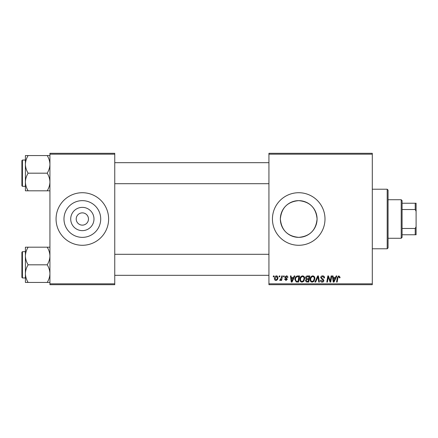 <?xml version="1.0" encoding="UTF-8"?>
<svg xmlns="http://www.w3.org/2000/svg" width="438" height="438" viewBox="0 0 438 438"><rect width="100%" height="100%" fill="white"/><g stroke="black" fill="none" stroke-linecap="round" stroke-linejoin="round"><path stroke-width="0.66" d="M93.978 219A11.634 11.634 0 0 1 82.344 230.634A11.634 11.634 0 0 1 70.71 219A11.634 11.634 0 0 1 82.344 207.366A11.634 11.634 0 0 1 93.978 219M76.212 219A6.132 6.132 0 0 0 82.344 225.132A6.132 6.132 0 0 0 88.476 219A6.132 6.132 0 0 0 82.344 212.868A6.132 6.132 0 0 0 76.212 219M63.981 219A18.363 18.363 0 0 0 82.344 237.363A18.363 18.363 0 0 0 100.707 219A18.363 18.363 0 0 0 82.344 200.637A18.363 18.363 0 0 0 63.981 219M56.064 219A26.28 26.28 0 0 0 82.344 245.28A26.28 26.28 0 0 0 108.624 219A26.28 26.28 0 0 0 82.344 192.72A26.28 26.28 0 0 0 56.064 219M317.079 219C315.99 230.191 309.874 236.312 298.738 237.363C287.563 236.317 281.437 230.196 280.353 219C281.448 207.809 287.558 201.694 298.7 200.637C309.885 201.704 316.012 207.826 317.079 219A18.363 18.363 0 0 1 298.716 237.363A18.363 18.363 0 0 1 280.353 219A18.363 18.363 0 0 1 298.716 200.637A18.363 18.363 0 0 1 317.079 219M272.436 219A26.28 26.28 0 0 0 298.716 245.28A26.28 26.28 0 0 0 324.996 219A26.28 26.28 0 0 0 298.716 192.72A26.28 26.28 0 0 0 272.436 219M372.3 284.7L268.932 284.7L268.932 283.824L372.3 283.824L372.3 284.7M372.3 154.176L268.932 154.176L268.932 153.3L372.3 153.3L372.3 283.824M283.583 275.94L284.224 275.94L284.087 276.816L283.435 276.816L283.583 275.94M279.285 275.94L279.92 275.94L279.789 276.816L279.137 276.816L279.285 275.94M302.581 275.858C303.994 276.121 304.695 277.002 304.689 278.513L303.846 281.223L302.028 282.154C300.572 281.886 299.866 280.977 299.91 279.422C299.899 277.473 300.791 276.285 302.581 275.858M294.205 275.94L294.894 275.94L292.047 282.072L291.27 282.072L290.432 275.94L291.073 275.94L291.275 277.61L293.455 277.61L294.205 275.94M308.752 282.072L306.332 281.968L305.483 280.583L306.332 279.088L305.565 277.845C305.642 276.717 306.228 276.082 307.328 275.94L309.786 275.94L308.746 282.072M317.643 275.94L318.459 275.94L319.395 282.072L318.755 282.072L317.95 276.816L315.65 282.072L314.966 282.072L317.643 275.94M340.047 277.21L339.992 277.774L339.351 277.851L339.412 277.32L338.755 276.575L337.917 277.73L337.178 282.072L336.532 282.072L337.293 277.577L338.793 275.858L340.047 277.21M331.123 275.94L331.763 275.94L330.717 282.072L330.044 282.072L328.292 276.871L327.438 282.072L326.792 282.072L327.827 275.94L328.5 275.94L330.268 281.136L331.123 275.94M268.932 154.176L268.932 283.824M336.176 275.94L336.866 275.94L334.019 282.072L333.236 282.072L332.398 275.94L333.039 275.94L333.247 277.61L335.42 277.61L336.176 275.94M322.62 275.858C323.906 275.929 324.536 276.619 324.52 277.938L323.879 278.01L323.72 277.106L322.576 276.575L321.333 277.604L321.497 278.141L323.162 279.181L323.879 280.523C323.802 281.574 323.228 282.116 322.165 282.154C321.054 282.083 320.457 281.492 320.375 280.375L321.016 280.178L322.187 281.437L323.244 280.561L320.698 277.665C320.813 276.515 321.454 275.913 322.62 275.858M312.776 275.858C314.188 276.121 314.889 277.002 314.884 278.513L314.041 281.223L312.223 282.154C310.766 281.886 310.06 280.977 310.104 279.422C310.093 277.473 310.985 276.285 312.776 275.858M287.886 277.369L287.246 277.533L286.332 276.416L285.494 277.101L287.328 279.209L285.992 280.479L284.541 279.126L285.176 279.044L286.019 279.92L286.693 279.307L285.182 277.96L284.859 277.15L286.364 275.858C287.333 275.896 287.843 276.4 287.886 277.369M297.774 275.94L299.592 275.94L298.557 282.072L296.247 281.99L294.894 279.564C294.856 277.999 295.491 276.838 296.794 276.088L297.774 275.94M276.416 275.858C277.424 275.995 277.927 276.586 277.933 277.637C277.993 279.192 277.32 280.139 275.913 280.479C274.894 280.315 274.396 279.696 274.429 278.617C274.391 277.123 275.053 276.203 276.416 275.858M281.743 275.94L282.39 275.94L281.634 280.402L280.988 280.402L281.152 279.477L280.117 280.479L279.685 280.32L281.415 277.725L281.743 275.94M273.394 275.94L274.029 275.94L273.898 276.816L273.241 276.816L273.394 275.94M114.756 284.7L49.932 284.7L49.932 283.824L114.756 283.824L114.756 284.7M114.756 154.176L49.932 154.176L49.932 153.3L114.756 153.3L114.756 283.824M49.932 154.176L49.932 283.824M334.227 280.15L335.07 278.327L333.334 278.327L333.718 281.399L334.227 280.15M313.542 280.753L314.243 278.48C314.254 277.402 313.745 276.767 312.732 276.575C311.369 276.991 310.701 277.96 310.739 279.488C310.717 280.588 311.215 281.234 312.245 281.437L313.542 280.753M308.226 281.355L308.549 279.444L306.474 279.696L306.124 280.555L307.131 281.355L308.226 281.355M308.67 278.727L309.02 276.657L307.197 276.69L306.2 277.867L307.317 278.727L308.67 278.727M292.255 280.15L293.104 278.327L291.363 278.327L291.746 281.399L292.255 280.15M298.032 281.355L298.825 276.657L298.004 276.657C296.318 276.816 295.491 277.796 295.53 279.603L296.302 281.251L298.032 281.355M303.348 280.753L304.054 278.48C304.06 277.402 303.556 276.767 302.538 276.575C301.174 276.991 300.512 277.96 300.55 279.488C300.523 280.588 301.021 281.234 302.05 281.437L303.348 280.753M275.94 279.92C276.904 279.57 277.353 278.831 277.292 277.703L276.411 276.416L275.064 278.617L275.94 279.92M387.192 189.216L388.068 190.092L388.068 247.908L387.192 248.784L387.192 189.216L372.3 189.216M25.404 164.37L25.404 182C25.508 178.907 26.417 175.966 28.131 173.185C26.428 170.442 25.519 167.502 25.404 164.37C25.508 161.272 26.417 158.337 28.131 155.556L25.404 155.556L25.404 164.37M21.9 173.185L21.9 185.8L21.9 160.571L22.426 160.045L22.426 186.325L25.404 186.325M49.932 155.556L47.205 155.556C48.908 158.299 49.817 161.239 49.932 164.37C49.828 167.464 48.919 170.404 47.205 173.185L28.131 173.185M47.205 155.556L28.131 155.556M47.205 173.185C48.908 175.928 49.817 178.868 49.932 182C49.828 185.099 48.919 188.033 47.205 190.815L28.131 190.815C26.428 188.072 25.519 185.132 25.404 182L25.404 190.815L28.131 190.815M47.205 190.815L49.932 190.815M49.932 247.185L47.205 247.185C48.908 249.928 49.817 252.868 49.932 256C49.828 259.093 48.919 262.034 47.205 264.815C48.908 267.558 49.817 270.498 49.932 273.63C49.828 276.728 48.919 279.663 47.205 282.444L28.131 282.444C26.428 279.701 25.519 276.761 25.404 273.63C25.508 270.536 26.417 267.596 28.131 264.815C26.428 262.072 25.519 259.132 25.404 256C25.508 252.901 26.417 249.967 28.131 247.185L25.404 247.185L25.404 282.444L28.131 282.444M21.9 277.429L21.9 252.2L22.426 251.675L22.426 277.955L21.9 277.429M47.205 247.185L28.131 247.185M47.205 264.815L28.131 264.815M47.205 282.444L49.932 282.444M401.208 238.272L401.208 199.728L402.084 200.604L402.084 237.396L401.208 238.272L388.068 238.272M401.208 199.728L388.068 199.728M416.1 234.768L415.224 234.768L415.224 228.477L416.1 226.638L416.1 234.768M402.084 234.768L415.224 234.768M402.084 203.232L416.1 203.232L416.1 226.638M402.084 228.477L415.224 228.477M416.1 211.362L415.224 209.523L415.224 203.232M402.084 209.523L415.224 209.523M387.192 248.784L372.3 248.784M22.426 160.045L25.404 160.045M22.426 186.325L21.9 185.8M268.932 162.673L114.756 162.673M268.932 183.697L114.756 183.697M114.756 275.327L268.932 275.327M114.756 254.303L268.932 254.303M22.426 277.955L25.404 277.955M22.426 251.675L25.404 251.675"/></g></svg>
